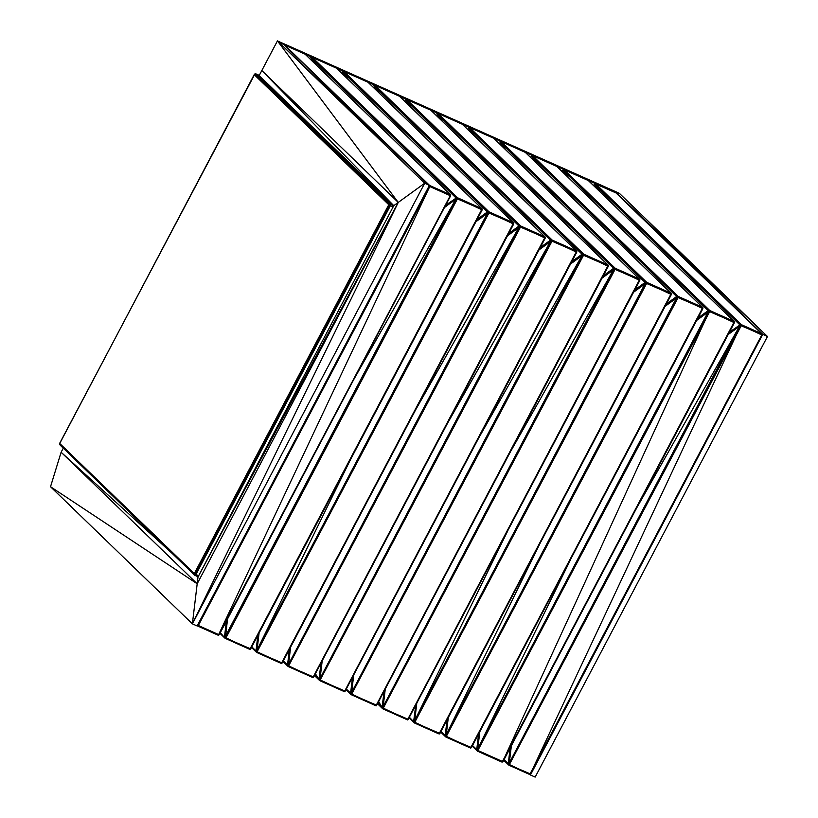 <?xml version="1.0" encoding="UTF-8"?>
<svg xmlns="http://www.w3.org/2000/svg" width="818" height="818" viewBox="0 0 818 818"><rect width="100%" height="100%" fill="white"/><g stroke="black" fill="none" stroke-linecap="round" stroke-linejoin="round"><path stroke-width="1.23" d="M570.698 559.338L477.773 748.818L707.979 312.19L709.339 311.198L477.651 750.638L477.773 748.818L476.976 750.178L477.497 751.159L501.71 761.987L503.09 761.476L734.462 321.995M477.651 750.638L709.339 311.198L502.518 762.028L477.62 750.904L709.676 311.658L477.375 751.077L477.323 749.922L477.375 751.077L478.233 750.627L502.446 761.456L733.889 322.486L734.482 321.781L734.37 322.813L502.722 761.855L734.411 322.415L709.543 311.014L709.809 310.543L734.022 321.372L588.715 180.829L734.492 321.74L709.421 310.533L709.676 311.658L734.411 322.415L502.722 761.855M563.909 169.653L588.326 180.543L734.022 321.372M697.089 319.613L709.421 310.533L564.123 169.725L709.809 310.543L734.482 321.781M472.538 745.525L476.73 749.574L478.602 734.012M568.796 177.956L562.907 170.195L562.181 171.565L562.907 170.195L708.173 310.615L708.869 310.554L564.123 169.725L709.809 310.543M697.907 318.059L708.173 310.615L709.421 310.533M696.68 320.39L709.543 311.014L733.889 322.486M697.498 318.836L708.664 310.738L708.777 311.372L477.773 748.818L479.829 731.681M709.339 311.198L708.664 310.738L697.672 318.499M477.62 750.904L501.71 761.987M696.864 320.042L707.979 312.19M472.211 746.139L477.201 750.965L472.221 746.108M479.42 732.458L477.323 749.922L479.604 732.1M479.011 733.235L476.945 750.433L472.303 745.944M708.173 310.615L563.234 169.776L562.907 170.195L563.643 169.623L708.869 310.554M478.233 750.627L502.518 762.028M472.344 745.883L476.945 750.433M477.487 750.034L708.777 311.372M476.73 749.574L478.765 733.695M539.154 545.248L446.239 734.728L676.445 298.089L677.805 297.098L446.117 736.537L446.239 734.728L445.442 736.077L445.963 737.069L470.176 747.887L471.557 747.386L702.928 307.895M470.912 747.355L446.086 736.803L678.142 297.568L446.086 736.803L445.79 735.822L445.411 736.333L470.912 747.355L702.355 308.386L702.948 307.68L702.836 308.723L471.188 747.754L702.877 308.314L678.01 296.924L678.275 296.453L702.488 307.271L557.181 166.729L702.959 307.64L677.887 296.433L678.142 297.568L702.877 308.314L471.188 747.754M532.375 155.553L556.792 166.443L702.488 307.271M665.555 305.513L677.887 296.433L532.59 155.624L678.275 296.453L702.948 307.68M441.004 731.425L445.196 735.484L447.068 719.922M530.647 157.475L531.373 156.105L676.639 296.515L677.335 296.453L531.945 155.461M537.262 163.856L531.373 156.105L532.109 155.522L678.275 296.453M666.373 303.959L676.639 296.515L677.887 296.433M665.146 306.29L678.01 296.924L702.355 308.386M665.964 304.736L677.13 296.637L677.243 297.282L446.239 734.728L448.295 717.58M446.117 736.537L678.01 296.924L677.13 296.637L666.138 304.398M470.739 748.112L445.841 736.977L470.176 747.887M665.331 305.952L676.445 298.089M440.677 732.038L445.667 736.865L440.687 732.018M447.886 718.357L445.79 735.822L448.07 718.01M447.477 719.145L445.411 736.333L440.779 731.854M531.588 155.604L532.109 155.522M446.7 736.527L470.984 747.938M676.639 296.515L531.7 155.676L677.335 296.453M440.8 731.803L445.411 736.333M445.953 735.944L677.243 297.282M445.196 735.484L447.231 719.595M507.62 531.158L414.706 720.627L644.911 283.989L646.271 283.008L414.583 722.447L414.706 720.627L413.908 721.977L414.429 722.969L438.642 733.787L440.023 733.286L671.394 293.795M439.378 733.255L414.552 722.703L646.609 283.468L414.552 722.703L414.256 721.721L413.877 722.233L439.378 733.255L670.821 294.286L671.425 293.58L671.302 294.623L439.655 733.654L671.343 294.214L646.476 282.824L646.741 282.353L670.954 293.171L525.647 152.639L671.425 293.539L646.353 282.333L646.609 283.468L671.343 294.214L439.655 733.654M634.022 291.423L646.353 282.333L501.056 141.524L525.258 152.352L670.954 293.171M501.056 141.524L646.741 282.353L671.425 293.58M415.943 705.044L413.908 721.977L409.47 717.325M409.256 717.713L413.877 722.233L415.534 705.822M505.728 149.766L499.839 142.005L645.105 282.414L645.801 282.353L500.575 141.422L646.741 282.353M634.84 289.858L645.105 282.414L646.353 282.333M633.613 292.2L646.476 282.824L670.821 294.286M634.431 290.635L645.596 282.537L645.709 283.181L414.706 720.627L416.761 703.49M414.583 722.447L646.476 282.824L645.596 282.537L634.604 290.308M439.205 734.012L414.307 722.877L438.642 733.787M633.797 291.852L644.911 283.989M409.153 717.918L414.133 722.764L409.143 717.938M416.352 704.267L414.256 721.721L416.536 703.909M415.166 722.437L439.45 733.838M645.105 282.414L500.166 141.586L645.801 282.353M413.877 722.233L409.245 717.754M414.419 721.844L645.709 283.181M413.663 721.384L415.708 705.494M602.079 278.1L614.737 268.907L383.049 708.347L383.172 706.527L382.374 707.877L382.906 708.869L407.671 719.922L639.86 279.695M407.845 719.155L383.018 708.603L615.075 269.367L383.018 708.603L382.722 707.631L382.343 708.143L407.845 719.155L639.287 280.196L639.891 279.48L639.768 280.523L408.121 719.554L639.809 280.114L614.942 268.723L615.208 268.253L639.42 279.071L494.113 138.539L639.891 279.449L614.819 268.232L615.075 269.367L639.809 280.114L408.121 719.554M602.488 277.322L614.819 268.232L469.522 127.424L493.724 138.252L639.42 279.071M469.522 127.424L615.208 268.253L639.891 279.48M377.936 703.224L382.129 707.284L384 691.721M384.409 690.944L382.374 707.877L378.703 701.762M474.195 135.665L468.305 127.905L613.572 268.314L614.267 268.253L469.041 127.322L615.208 268.253M603.306 275.768L613.572 268.314L614.819 268.232M511.219 450.432L613.377 269.899L614.942 268.723L639.287 280.196M602.263 277.752L613.377 269.899L383.172 706.527L385.227 689.39M602.897 276.545L614.062 268.437L614.175 269.081L382.896 707.744M383.049 708.347L614.942 268.723L614.062 268.437L603.07 276.208M407.671 719.922L382.773 708.787L407.108 719.697M382.343 708.143L377.722 703.623L382.343 708.143L384.174 691.404M377.609 703.838L382.599 708.664L377.619 703.828M383.642 708.337L407.916 719.738M385.002 689.809L382.722 707.631L384.818 690.167M613.572 268.314L468.632 127.485L614.267 268.253M383.172 706.527L614.175 269.081M570.545 263.999L583.203 254.807L351.515 694.247L351.638 692.427L350.84 693.776L351.372 694.768L376.137 705.822L608.326 265.605M376.311 705.065L351.484 694.513L583.541 255.267L351.484 694.513L351.188 693.531L350.81 694.042L376.311 705.065L607.754 266.095L608.357 265.39L608.234 266.423L376.587 705.453L608.275 266.014L583.408 254.623L583.674 254.153L607.886 264.981L462.579 124.438L608.357 265.349L583.285 254.132L583.541 255.267L608.275 266.014L376.587 705.453M570.954 263.222L583.285 254.132L437.988 113.334L462.19 124.152L607.886 264.981M437.988 113.334L583.674 254.153L608.357 265.39M346.403 689.124L350.595 693.183L352.466 677.621M442.661 121.565L436.771 113.804L582.038 254.224L582.733 254.163L437.507 113.232L583.674 254.153M571.772 261.668L582.038 254.224L583.285 254.132M479.685 436.331L581.854 255.799L583.408 254.623L607.754 266.095M570.729 263.652L581.854 255.799L351.638 692.427L353.693 675.29M571.363 262.445L582.528 254.337L582.641 254.981L351.362 693.644M351.515 694.247L583.408 254.623L582.528 254.337L571.547 262.108M376.137 705.822L351.239 694.686L375.574 705.597M352.875 676.844L350.84 693.776L352.64 677.304M346.075 689.738L351.065 694.574L346.086 689.727M350.595 693.183L350.81 694.042L346.178 689.554M352.108 694.237L376.382 705.637M353.478 675.709L351.188 693.531L353.284 676.067M582.038 254.224L437.098 113.385L582.733 254.163M346.188 689.533L350.81 694.042M351.638 692.427L582.641 254.981M539.011 249.899L551.669 240.707L319.981 680.147L320.104 678.337L319.306 679.686L319.838 680.668L344.603 691.721L576.802 251.504M344.777 690.965L319.95 680.412L552.007 241.177L319.95 680.412L319.654 679.431L319.276 679.942L344.777 690.965L576.22 251.995L576.823 251.29L576.7 252.333L345.053 691.363L576.741 251.924L551.874 240.523L552.14 240.052L576.353 250.881L431.045 110.338L576.823 251.249L551.751 240.042L552.007 241.177L576.741 251.924L345.053 691.363M539.42 249.122L551.751 240.042L406.454 99.234L430.667 110.052L576.353 250.881M406.454 99.234L552.14 240.052L576.823 251.29M314.869 675.034L319.061 679.083L320.932 663.531M321.341 662.744L319.306 679.686L315.462 673.909M411.127 107.465L405.237 99.704L550.504 240.124L551.199 240.063L405.973 99.131L552.14 240.052M540.238 247.568L550.504 240.124L551.751 240.042M448.152 422.231L550.32 241.699L551.874 240.523L576.22 251.995M539.195 249.551L550.32 241.699L320.104 678.337L322.159 661.189M539.829 248.345L551.005 240.247L551.107 240.881L319.828 679.543M319.981 680.147L551.874 240.523L551.005 240.247L540.013 248.007M344.603 691.721L319.705 680.586L344.041 691.496M314.644 675.463L319.276 679.942L321.106 663.204M314.541 675.648L319.531 680.474L314.552 675.637M320.574 680.136L344.848 691.547M321.944 661.619L319.654 679.431L321.75 661.966M550.504 240.124L405.564 99.285L551.199 240.063M314.654 675.433L319.276 679.942M320.104 678.337L551.107 240.881M507.477 235.799L520.136 226.606L288.447 666.056L288.57 664.236L287.772 665.586L288.304 666.578L313.069 677.621L545.269 237.404M313.243 676.864L288.417 666.312L520.473 227.077L288.417 666.312L288.12 665.331L287.742 665.842L313.243 676.864L544.686 237.895L545.289 237.189L545.166 238.232L313.519 677.263L545.207 237.823L520.34 226.433L520.606 225.962L544.819 236.78L399.511 96.238L545.289 237.148L520.217 225.942L520.473 227.077L545.207 237.823L313.519 677.263M507.886 235.022L520.217 225.942L374.92 85.133L399.133 95.962L544.819 236.78M374.92 85.133L520.606 225.962L545.289 237.189M283.335 660.934L287.527 664.993L289.398 649.431M379.593 93.364L373.703 85.614L518.97 226.024L519.665 225.962L374.439 85.031L520.606 225.962M508.704 233.467L518.97 226.024L520.217 225.942M416.618 408.131L518.786 227.598L520.34 226.433L544.686 237.895M507.661 235.461L518.786 227.598L288.57 664.236L290.625 647.099M508.295 234.245L519.471 226.146L519.573 226.791L288.294 665.453M288.447 666.056L520.34 226.433L519.471 226.146L508.479 233.907M313.069 677.621L288.171 666.486L312.507 677.396M289.807 648.654L287.772 665.586L289.572 649.103M283.008 661.547L287.997 666.373L283.018 661.537M287.527 664.993L287.742 665.842L283.11 661.363L287.742 665.842M289.04 666.036L313.314 677.447M290.41 647.519L288.12 665.331L290.216 647.876M518.97 226.024L374.031 85.195L519.665 225.962M288.57 664.236L519.573 226.791M349.951 460.667L257.036 650.136L487.252 213.508L488.602 212.516L256.913 651.956L257.036 650.136L256.238 651.486L256.77 652.478L280.973 663.296L282.353 662.795L513.735 223.304M281.709 662.764L256.883 652.212L488.939 212.977L256.883 652.212L256.586 651.23L256.208 651.741L281.709 662.764L513.152 223.805L513.755 223.089L513.632 224.132L281.985 663.163L513.673 223.723L488.806 212.332L489.082 211.862L513.285 222.68L367.977 82.148L513.755 223.048L488.683 211.842L488.939 212.977L513.673 223.723L281.985 663.163M476.352 220.932L488.683 211.842L343.386 71.033L367.599 81.861L513.285 222.68M343.386 71.033L489.082 211.862L513.755 223.089M251.801 646.833L255.993 650.893L257.864 635.33M348.059 79.274L342.169 71.514L487.436 211.923L488.131 211.862L342.906 70.931L489.082 211.862M477.17 219.367L487.436 211.923L488.683 211.842M475.943 221.709L488.806 212.332L513.152 223.805M476.761 220.154L487.937 212.046L488.039 212.69L257.036 650.136L259.091 632.999M256.913 651.956L488.806 212.332L487.937 212.046L476.945 219.817M281.535 663.521L256.637 652.396L280.973 663.296M476.127 221.361L487.252 213.508M251.474 647.447L256.474 652.273L251.484 647.437M258.682 633.776L256.586 651.23L258.877 633.418M258.273 634.553L256.208 651.741L251.576 647.263L256.208 651.741M257.506 651.946L281.781 663.347M487.436 211.923L342.497 71.094L488.131 211.862M256.76 651.353L488.039 212.69M255.993 650.893L258.038 635.003M220.267 632.733L224.674 637.651L225.052 637.14L224.674 637.651L250.175 648.664L481.618 209.705L482.221 208.958L482.109 209.991M220.042 633.163L224.94 638.173L225.972 637.846L457.405 198.876L482.139 209.623L482.221 208.989L336.443 68.047L482.221 208.958L336.065 67.761L311.852 56.933L457.548 197.762L481.751 208.59M220.052 633.152L225.236 638.377L249.439 649.206L250.819 648.694L482.099 210.032L250.451 649.063L482.139 209.623L457.313 197.864L482.221 208.989L457.15 197.741L457.405 198.876L225.349 638.112L250.247 649.247L482.139 209.623M316.525 65.174L310.635 57.413L455.902 197.823L457.548 197.762M445.636 205.277L456.597 197.762L311.372 56.831L457.15 197.741L311.852 56.933M444.409 207.608L457.15 197.741L456.505 198.59L457.272 198.232L481.618 209.705M353.55 379.93L455.718 199.408L457.272 198.232M227.148 619.676L225.379 637.856L227.557 618.899M249.439 649.206L225.103 638.296L457.068 198.416L225.502 636.036L455.718 199.408L444.593 207.261M226.739 620.453L224.705 637.386L226.33 621.23M444.818 206.831L456.505 198.59L456.403 197.946L445.227 206.054M225.103 638.296L250.001 649.431M224.459 636.793L226.504 620.913M219.94 633.347L224.94 638.173L219.95 633.347M225.972 637.846L250.247 649.247M445.411 205.717L456.403 197.946M225.052 637.14L227.343 619.318M455.902 197.823L310.963 56.994L456.597 197.762M225.226 637.253L456.505 198.59L225.502 636.036M197.036 625.289L197.465 625.934L197.036 625.289L198.334 625.484L429.767 186.524L450.084 195.604L450.687 194.858L219.285 634.594L450.565 195.931M197.414 624.778L197.465 625.934L198.334 625.484L218.641 634.574L450.606 195.533L450.687 194.899L304.909 53.947L450.687 194.858L429.675 185.502L284.214 44.581L304.531 53.661L450.217 194.49M217.905 635.105L197.465 625.934L217.905 635.105L218.917 634.972L450.606 195.533L429.511 185.389L429.767 186.524L218.641 634.574L450.606 195.533M429.634 185.88L428.867 186.238L429.634 185.88L450.084 195.604M428.867 186.238L429.91 185.41M428.765 185.594L429.511 185.389L284.214 44.581M428.969 185.41L283.734 44.479M197.588 624.901L197.711 625.76L218.917 634.972M197.465 625.934L218.467 635.33L197.711 625.76M197.741 625.494L429.767 186.524L429.43 186.054L197.741 625.494M198.334 625.484L218.713 635.146M294.695 55.113L284.081 44.826M244.193 536.68L429.43 186.054M728.214 334.49L740.873 325.298L509.185 764.738L509.307 762.918L508.51 764.268L509.031 765.259L529.911 774.564L762.1 334.347M509.185 764.738L740.873 325.298L530.156 774.39L509.154 764.994L741.21 325.758L509.154 764.994L508.857 764.022L508.479 764.533L530.084 773.808L762.079 334.511L741.077 325.114L741.343 324.644L761.66 333.724L616.353 193.191L762.131 334.092L740.955 324.623L741.21 325.758L762.049 334.766L530.361 774.206M600.33 192.056L594.441 184.295L593.715 185.666L595.013 183.661L615.964 192.905L761.66 333.724M728.623 333.713L740.955 324.623L595.657 183.815L741.343 324.644L762.12 334.133M729.441 332.159L740.402 324.644L595.013 183.661L741.343 324.644M739.707 324.705L594.768 183.876L594.441 184.295L739.707 324.705L740.955 324.623M637.355 506.823L739.513 326.29L741.077 325.114L761.527 334.838M728.398 334.143L739.513 326.29L509.307 762.918L511.362 745.781M504.072 759.615L508.264 763.675L510.135 748.112M729.032 332.936L740.198 324.828L740.3 325.472L509.021 764.135M740.873 325.298L740.198 324.828L729.206 332.599M529.911 774.564L508.908 765.178L529.348 774.339M503.745 760.229L508.735 765.055L503.765 760.178M510.544 747.335L508.51 764.268L510.299 747.795M508.264 763.675L508.479 764.533L503.837 760.045M593.623 185.574L595.177 183.723L740.402 324.644M509.767 764.728L530.156 774.39M503.898 759.942L508.479 764.533M511.138 746.2L508.857 764.022L510.953 746.558M509.307 762.918L740.3 325.472M194.796 574.809L59.54 444.072L59.694 443.274L60.256 445.237L194.827 575.31L181.023 561.956L181.218 560.892L194.111 574.614L195.328 575.33L195.931 574.512L194.316 573.551L388.775 204.725L254.204 74.642L59.734 443.468L194.316 573.551L194.111 574.614L194.94 574.011L194.796 574.809L195.931 574.512L390.39 205.686L393.121 206.903M195.931 574.512L198.662 575.729M59.694 443.274L254.981 73.845L256.024 73.927L390.595 204.009L393.325 205.226M256.024 73.927L259.265 75.379M198.191 576.608L194.827 575.31L198.109 576.782M194.94 574.011L389.409 205.185L388.775 204.725L390.595 204.009L393.632 205.921M390.033 204.265L390.769 204.643L390.39 205.686L389.409 205.185L390.033 204.265L390.39 205.686M254.981 73.845L254.204 74.642L254.981 73.845L389.552 203.927L390.595 204.009M389.409 205.185L389.552 203.927M59.734 443.468L59.54 444.072M529.962 774.534L530.432 774.983L762.744 334.368L767.478 336.484L535.166 777.1L530.432 774.983L530.545 774.022M619.349 193.304L767.478 336.484L616.445 192.956L619.349 193.304L277.445 40.9L284.01 44.785L619.349 193.304M197.557 576.537L198.007 576.966L398.254 202.414L261.821 70.532L393.775 205.666L424.695 183.232L192.383 623.848L50.522 486.73L61.115 452.242L197.189 583.766L198.007 576.966L393.775 205.666L259.173 75.553L277.445 40.9L424.695 183.232L429.43 185.349L284.01 44.785L616.445 192.956L762.744 334.368L762.039 334.869M277.445 40.9L429.43 185.349L197.118 625.964L192.383 623.848L398.254 202.414L277.445 40.9M172.445 553.674L61.115 452.242L63.272 448.152M192.383 623.848L197.189 583.766L398.254 202.414M50.522 486.73L197.189 583.766M616.332 193.171L617.304 194.101M530.432 774.983L534.328 767.008M697.273 319.265L708.603 311.259M665.74 305.175L677.069 297.159M634.206 291.075L645.535 283.059M602.672 276.975L614.001 268.969M571.138 262.875L582.467 254.868M539.604 248.774L550.933 240.768M508.07 234.684L519.399 226.668M476.536 220.584L487.865 212.568M445.002 206.484L456.332 198.477M728.807 333.366L740.137 325.359M592.999 184.97L593.796 185.246M614.972 192.455L616.445 192.956"/></g></svg>
